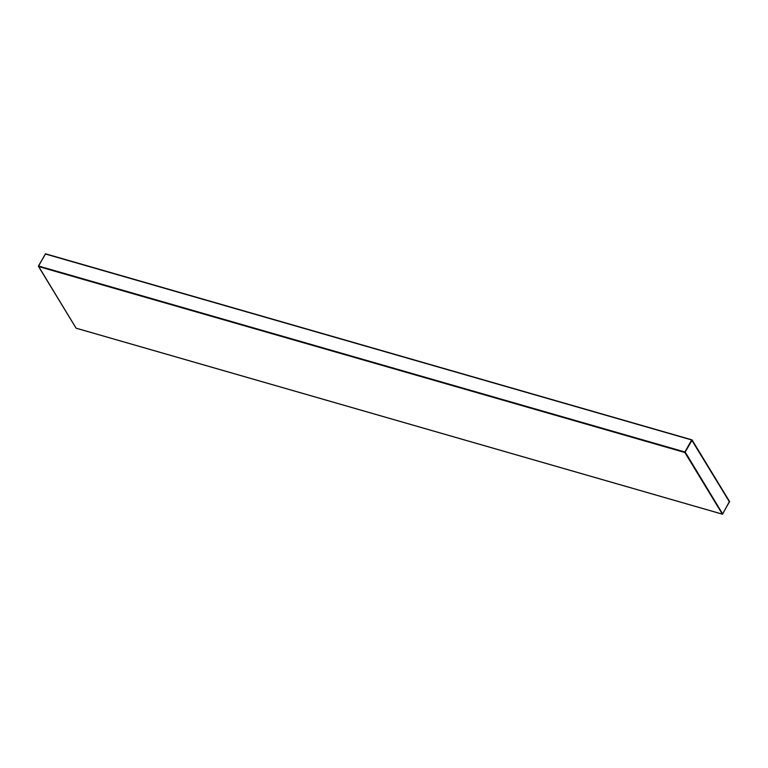 <?xml version="1.0" encoding="UTF-8"?>
<svg xmlns="http://www.w3.org/2000/svg" width="768" height="768" viewBox="0 0 768 768"><rect width="100%" height="100%" fill="white"/><g stroke="black" fill="none" stroke-linecap="round" stroke-linejoin="round"><path stroke-width="1.15" d="M722.736 514.032L685.354 452.294L684.854 452.515L692.083 440.246L691.642 439.949L729.504 501.994M729.437 501.456L722.582 514.118M38.496 266.006L45.581 253.814L691.786 439.795M45.341 253.978L691.642 439.949L684.912 451.987L38.611 266.026L45.341 253.978M38.563 266.544L684.854 452.515L722.352 514.128L76.061 328.157L38.563 266.544M692.093 439.958L45.581 253.814L38.4 266.045L76.128 328.214L722.419 514.186L729.59 501.571L692.093 439.958"/></g></svg>
